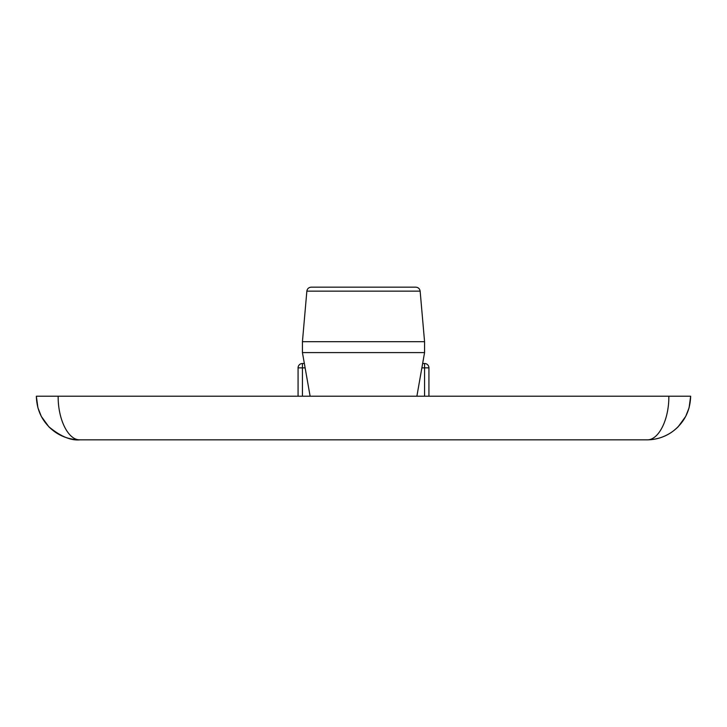 <?xml version="1.0" encoding="UTF-8"?>
<svg xmlns="http://www.w3.org/2000/svg" width="727" height="727" viewBox="0 0 727 727"><rect width="100%" height="100%" fill="white"/><g stroke="black" fill="none" stroke-linecap="round" stroke-linejoin="round"><path stroke-width="1.09" d="M421.878 367.862L424.568 367.862L424.568 363.5L422.641 363.5M304.359 363.5L302.432 363.5L302.432 367.862L305.122 367.862M424.568 396.215L424.568 367.862L428.93 367.862A4.362 4.362 0 0 0 424.568 363.5A4.362 4.362 0 0 1 428.93 367.862L428.93 396.215L668.84 396.215C669.085 419.534 658.689 440.326 647.03 439.835C655.945 439.762 664.105 437.254 671.521 432.311C683.834 423.432 690.214 411.4 690.65 396.215L689.078 407.838L685.706 416.389L678.209 426.722C669.567 435.264 659.171 439.635 647.03 439.835L79.97 439.835C71.037 439.762 62.858 437.245 55.434 432.283C43.147 423.396 36.786 411.373 36.35 396.215L37.922 407.838L41.294 416.389L48.791 426.722C57.433 435.264 67.829 439.635 79.97 439.835C68.311 440.326 57.915 419.534 58.16 396.215L36.35 396.215M420.142 291.145L306.858 291.145C307.257 288.719 308.702 287.392 311.201 287.165L415.799 287.165C418.27 287.374 419.724 288.701 420.142 291.145L424.568 341.69L424.568 352.595L302.432 352.595L310.12 396.215L302.432 396.215L302.432 367.862L298.07 367.862A4.362 4.362 0 0 1 302.432 363.5A4.362 4.362 0 0 0 298.07 367.862L298.07 396.215L58.16 396.215L690.65 396.215M311.201 287.165L335.147 287.165M424.568 341.69L302.432 341.69L302.432 352.595M416.88 396.215L424.568 352.595M55.434 432.274C63.231 437.336 71.41 439.862 79.97 439.835C70.919 440.798 60.532 436.418 48.8 426.713M37.94 407.82L41.303 416.38M671.512 432.311C663.733 437.354 655.572 439.862 647.03 439.835M306.858 291.145L302.432 341.69"/></g></svg>
